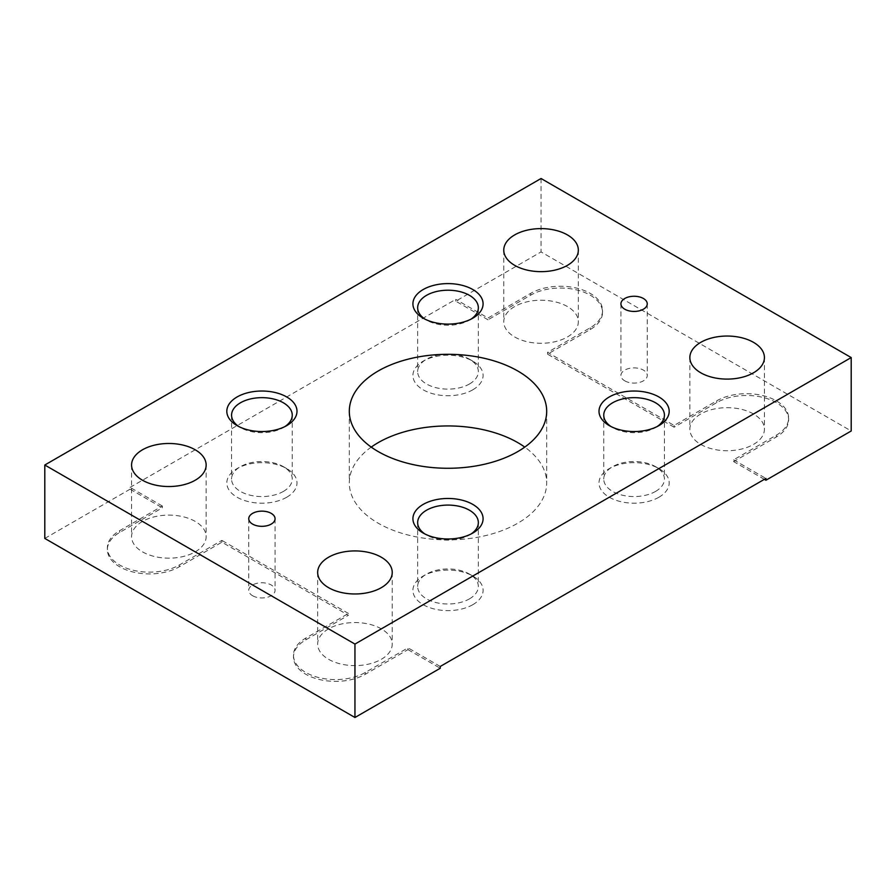 <?xml version="1.0" encoding="UTF-8"?>
<svg xmlns="http://www.w3.org/2000/svg" width="896" height="896" viewBox="0 0 896 896"><rect width="100%" height="100%" fill="white"/><g stroke="black" fill="none" stroke-linecap="round" stroke-linejoin="round"><path stroke-width="0.67" stroke-dasharray="4.48 3.36" d="M371.246 447.104A98.694 56.974 0 0 0 349.306 482.922A98.694 56.974 0 0 0 378.213 523.208A98.694 56.974 0 0 0 485.766 535.562A98.694 56.974 0 0 0 546.694 482.922A98.694 56.974 0 0 0 524.754 447.104M514.685 336.974A37.285 21.526 0 0 0 555.318 341.645A37.285 21.526 0 0 0 578.334 321.754A37.285 21.526 0 0 0 567.414 306.544A37.285 21.526 0 0 0 526.781 301.874A37.285 21.526 0 0 0 503.765 321.754A37.285 21.526 0 0 0 514.685 336.974M700.773 444.416A37.285 21.526 0 0 0 741.406 449.086A37.285 21.526 0 0 0 764.422 429.195A37.285 21.526 0 0 0 753.502 413.974A37.285 21.526 0 0 0 712.869 409.315A37.285 21.526 0 0 0 689.853 429.195A37.285 21.526 0 0 0 700.773 444.416M142.498 551.858A37.285 21.526 0 0 0 183.131 556.528A37.285 21.526 0 0 0 206.147 536.637A37.285 21.526 0 0 0 195.227 521.416A37.285 21.526 0 0 0 154.594 516.757A37.285 21.526 0 0 0 131.578 536.637A37.285 21.526 0 0 0 142.498 551.858M328.586 659.299A37.285 21.526 0 0 0 369.219 663.97A37.285 21.526 0 0 0 392.235 644.078A37.285 21.526 0 0 0 381.315 628.858A37.285 21.526 0 0 0 340.682 624.187A37.285 21.526 0 0 0 317.666 644.078A37.285 21.526 0 0 0 328.586 659.299M624.792 380.856A13.16 7.594 0 0 0 639.128 382.502A13.16 7.594 0 0 0 647.248 375.48A13.16 7.594 0 0 0 643.395 370.104A13.16 7.594 0 0 0 629.059 368.458A13.16 7.594 0 0 0 620.928 375.48A13.16 7.594 0 0 0 624.792 380.856M252.605 595.728A13.16 7.594 0 0 0 266.941 597.374A13.16 7.594 0 0 0 275.072 590.363A13.16 7.594 0 0 0 271.208 584.987A13.16 7.594 0 0 0 256.872 583.341A13.16 7.594 0 0 0 248.752 590.363A13.16 7.594 0 0 0 252.605 595.728M469.459 383.992A30.341 17.517 0 0 0 478.341 371.605A30.341 17.517 0 0 0 469.459 359.218A30.341 17.517 0 0 0 426.541 359.218L426.541 359.218A30.341 17.517 0 0 0 417.659 371.605A30.341 17.517 0 0 0 436.386 387.789A30.341 17.517 0 0 0 469.459 383.992M471.016 319.144A30.341 17.517 180 0 1 469.459 320.118L469.459 320.118A30.341 17.517 180 0 1 426.541 320.118A30.341 17.517 180 0 1 424.984 319.144M472.808 389.805A35.09 20.261 0 0 0 472.808 361.155A35.09 20.261 0 0 0 423.192 361.155L426.541 359.218L423.192 361.155A35.09 20.261 0 0 0 423.192 389.805A35.09 20.261 0 0 0 472.808 389.805M469.459 320.118L472.808 318.181L469.459 320.118M655.547 491.434A30.341 17.517 0 0 0 664.429 479.046A30.341 17.517 0 0 0 655.547 466.659A30.341 17.517 0 0 0 612.64 466.659L612.64 466.659A30.341 17.517 0 0 0 603.747 479.046A30.341 17.517 0 0 0 622.485 495.23A30.341 17.517 0 0 0 655.547 491.434M657.104 426.586A30.341 17.517 180 0 1 655.547 427.56L655.547 427.56A30.341 17.517 180 0 1 612.64 427.56A30.341 17.517 180 0 1 611.083 426.586M658.907 497.246A35.09 20.261 0 0 0 658.907 468.597A35.09 20.261 0 0 0 609.28 468.597L612.64 466.659L609.28 468.597A35.09 20.261 0 0 0 609.28 497.246A35.09 20.261 0 0 0 658.907 497.246M655.547 427.56L658.907 425.611L655.547 427.56M283.36 491.434A30.341 17.517 0 0 0 292.253 479.046A30.341 17.517 0 0 0 283.36 466.659A30.341 17.517 0 0 0 240.453 466.659L240.453 466.659A30.341 17.517 0 0 0 231.571 479.046A30.341 17.517 0 0 0 250.298 495.23A30.341 17.517 0 0 0 283.36 491.434M284.917 426.586A30.341 17.517 180 0 1 283.36 427.56L283.36 427.56A30.341 17.517 180 0 1 240.453 427.56A30.341 17.517 180 0 1 238.896 426.586M286.72 497.246A35.09 20.261 0 0 0 286.72 468.597A35.09 20.261 0 0 0 237.093 468.597L240.453 466.659L237.093 468.597A35.09 20.261 0 0 0 237.093 497.246A35.09 20.261 0 0 0 286.72 497.246M283.36 427.56L286.72 425.611L283.36 427.56M469.459 598.864A30.341 17.517 0 0 0 478.341 586.477A30.341 17.517 0 0 0 469.459 574.09A30.341 17.517 0 0 0 426.541 574.09L426.541 574.09A30.341 17.517 0 0 0 417.659 586.477A30.341 17.517 0 0 0 436.386 602.661A30.341 17.517 0 0 0 469.459 598.864M471.016 534.027A30.341 17.517 180 0 1 469.459 534.99L469.459 534.99A30.341 17.517 180 0 1 426.541 534.99A30.341 17.517 180 0 1 424.984 534.027M472.808 604.688A35.09 20.261 0 0 0 472.808 576.027A35.09 20.261 0 0 0 423.192 576.027L426.541 574.09L423.192 576.027A35.09 20.261 0 0 0 423.192 604.688A35.09 20.261 0 0 0 472.808 604.688M469.459 534.99L472.808 533.053L469.459 534.99M221.894 542.192L221.894 540.4L179.256 565.018A42.112 24.315 180 0 1 119.706 565.018A42.112 24.315 180 0 1 107.374 547.826A42.112 24.315 180 0 1 119.706 530.645L162.344 506.016L162.344 507.808L119.706 532.426A42.112 24.315 0 0 0 107.374 549.618A42.112 24.315 0 0 0 119.706 566.81A42.112 24.315 0 0 0 179.256 566.81L221.894 542.192L348.443 615.25L305.794 639.867A42.112 24.315 0 0 0 293.462 657.059A42.112 24.315 0 0 0 305.794 674.251A42.112 24.315 0 0 0 365.344 674.251L407.994 649.634L407.994 647.842L365.344 672.459A42.112 24.315 180 0 1 305.794 672.459A42.112 24.315 180 0 1 293.462 655.267A42.112 24.315 180 0 1 305.794 638.075L348.443 613.458L348.443 615.25M674.106 427.224L547.557 354.166L590.206 329.549A42.112 24.315 0 0 0 602.538 312.357A42.112 24.315 0 0 0 590.206 295.165A42.112 24.315 0 0 0 530.656 295.165L488.006 319.794L488.006 318.002L530.656 293.373A42.112 24.315 180 0 1 590.206 293.373A42.112 24.315 180 0 1 602.538 310.565A42.112 24.315 180 0 1 590.206 327.757L547.557 352.374L674.106 425.443L716.744 400.814A42.112 24.315 180 0 1 776.294 400.814A42.112 24.315 180 0 1 788.626 418.006A42.112 24.315 180 0 1 776.294 435.198L733.656 459.816L733.656 461.608L776.294 436.99A42.112 24.315 0 0 0 788.626 419.798A42.112 24.315 0 0 0 776.294 402.606A42.112 24.315 0 0 0 716.744 402.606L674.106 427.224L674.106 425.443M488.006 319.794L455.75 301.168L541.05 251.922L851.2 430.987M764.355 479.338L733.656 461.608M547.557 352.374L547.557 354.166M455.75 301.168L455.75 299.376L488.006 318.002M733.656 459.816L765.912 478.442M348.443 613.458L221.894 540.4M162.344 506.016L130.088 487.39L130.088 489.182L162.344 507.808M407.994 649.634L440.25 668.248M44.8 538.429L130.088 489.182M440.25 666.456L407.994 647.842M130.088 487.39L455.75 299.376M541.05 178.506L541.05 251.922M179.256 566.81L179.256 565.018M365.344 674.251L365.344 672.459M590.206 327.757L590.206 329.549M776.294 435.198L776.294 436.99M716.744 400.814L716.744 402.606M530.656 293.373L530.656 295.165M305.794 639.867L305.794 638.075M119.706 532.426L119.706 530.645M546.694 411.286L546.694 482.922M578.334 250.13L578.334 321.754M764.422 357.571L764.422 429.195M206.147 465.013L206.147 536.637M392.235 572.454L392.235 644.078M647.248 303.856L647.248 375.48M275.072 518.728L275.072 590.363M478.341 307.731L478.341 371.605M469.459 359.218L472.808 361.155M426.541 320.118L423.192 318.181M664.429 415.173L664.429 479.046M655.547 466.659L658.907 468.597M612.64 427.56L609.28 425.611M292.253 415.173L292.253 479.046M283.36 466.659L286.72 468.597M240.453 427.56L237.093 425.611M478.341 522.603L478.341 586.477M469.459 574.09L472.808 576.027M426.541 534.99L423.192 533.053M602.538 312.357L602.538 310.565M788.626 419.798L788.626 418.006M293.462 655.267L293.462 657.059M107.374 547.826L107.374 549.618M417.659 522.603L417.659 586.477M231.571 415.173L231.571 479.046M603.747 415.173L603.747 479.046M417.659 307.731L417.659 371.605M248.752 518.728L248.752 590.363M620.928 303.856L620.928 375.48M317.666 572.454L317.666 644.078M131.578 465.013L131.578 536.637M689.853 357.571L689.853 429.195M503.765 250.13L503.765 321.754M349.306 411.286L349.306 482.922"/><path stroke-width="1.34" d="M524.754 447.104A98.694 56.974 0 0 0 517.787 442.624A98.694 56.974 0 0 0 371.246 447.104M517.787 371A98.694 56.974 180 0 1 546.694 411.286A98.694 56.974 180 0 1 485.766 463.938A98.694 56.974 180 0 1 378.213 451.584A98.694 56.974 180 0 1 349.306 411.286A98.694 56.974 180 0 1 410.234 358.646A98.694 56.974 180 0 1 517.787 371M567.414 234.909A37.285 21.526 180 0 1 578.334 250.13A37.285 21.526 180 0 1 555.318 270.021A37.285 21.526 180 0 1 514.685 265.35A37.285 21.526 180 0 1 503.765 250.13A37.285 21.526 180 0 1 526.781 230.25A37.285 21.526 180 0 1 567.414 234.909M753.502 342.35A37.285 21.526 180 0 1 764.422 357.571A37.285 21.526 180 0 1 741.406 377.462A37.285 21.526 180 0 1 700.773 372.792A37.285 21.526 180 0 1 689.853 357.571A37.285 21.526 180 0 1 712.869 337.68A37.285 21.526 180 0 1 753.502 342.35M195.227 449.792A37.285 21.526 180 0 1 206.147 465.013A37.285 21.526 180 0 1 183.131 484.893A37.285 21.526 180 0 1 142.498 480.234A37.285 21.526 180 0 1 131.578 465.013A37.285 21.526 180 0 1 154.594 445.122A37.285 21.526 180 0 1 195.227 449.792M381.315 557.234A37.285 21.526 180 0 1 392.235 572.454A37.285 21.526 180 0 1 369.219 592.334A37.285 21.526 180 0 1 328.586 587.675A37.285 21.526 180 0 1 317.666 572.454A37.285 21.526 180 0 1 340.682 552.563A37.285 21.526 180 0 1 381.315 557.234M643.395 298.48A13.16 7.594 180 0 1 647.248 303.856A13.16 7.594 180 0 1 639.128 310.867A13.16 7.594 180 0 1 624.792 309.221A13.16 7.594 180 0 1 620.928 303.856A13.16 7.594 180 0 1 629.059 296.834A13.16 7.594 180 0 1 643.395 298.48M271.208 513.363A13.16 7.594 180 0 1 275.072 518.728A13.16 7.594 180 0 1 266.941 525.75A13.16 7.594 180 0 1 252.605 524.104A13.16 7.594 180 0 1 248.752 518.728A13.16 7.594 180 0 1 256.872 511.717A13.16 7.594 180 0 1 271.208 513.363M424.984 319.144A30.341 17.517 180 0 1 417.659 307.731A30.341 17.517 180 0 1 426.541 295.344A30.341 17.517 180 0 1 459.614 291.547A30.341 17.517 180 0 1 478.341 307.731A30.341 17.517 180 0 1 471.016 319.144M472.808 318.181A35.09 20.261 180 0 1 423.192 318.181A35.09 20.261 180 0 1 423.192 289.531A35.09 20.261 180 0 1 472.808 289.531A35.09 20.261 180 0 1 472.808 318.181L472.808 318.181M611.083 426.586A30.341 17.517 180 0 1 603.747 415.173A30.341 17.517 180 0 1 612.64 402.786A30.341 17.517 180 0 1 645.702 398.989A30.341 17.517 180 0 1 664.429 415.173A30.341 17.517 180 0 1 657.104 426.586M658.907 425.611A35.09 20.261 180 0 1 609.28 425.611A35.09 20.261 180 0 1 609.28 396.962A35.09 20.261 180 0 1 658.907 396.962A35.09 20.261 180 0 1 658.907 425.611L658.907 425.611M238.896 426.586A30.341 17.517 180 0 1 231.571 415.173A30.341 17.517 180 0 1 240.453 402.786A30.341 17.517 180 0 1 273.515 398.989A30.341 17.517 180 0 1 292.253 415.173A30.341 17.517 180 0 1 284.917 426.586M286.72 425.611A35.09 20.261 180 0 1 237.093 425.611A35.09 20.261 180 0 1 237.093 396.962A35.09 20.261 180 0 1 286.72 396.962A35.09 20.261 180 0 1 286.72 425.611L286.72 425.611M424.984 534.027A30.341 17.517 180 0 1 417.659 522.603A30.341 17.517 180 0 1 426.541 510.216A30.341 17.517 180 0 1 459.614 506.419A30.341 17.517 180 0 1 478.341 522.603A30.341 17.517 180 0 1 471.016 534.027M472.808 533.053A35.09 20.261 180 0 1 423.192 533.053A35.09 20.261 180 0 1 423.192 504.403A35.09 20.261 180 0 1 472.808 504.403A35.09 20.261 180 0 1 472.808 533.053L472.808 533.053M851.2 357.571L541.05 178.506L44.8 465.013L354.95 644.078L851.2 357.571L851.2 430.987L765.912 480.234L764.355 479.338M765.912 480.234L765.912 478.442L440.25 666.456L440.25 668.248L354.95 717.494L44.8 538.429L44.8 465.013M354.95 644.078L354.95 717.494"/></g></svg>
